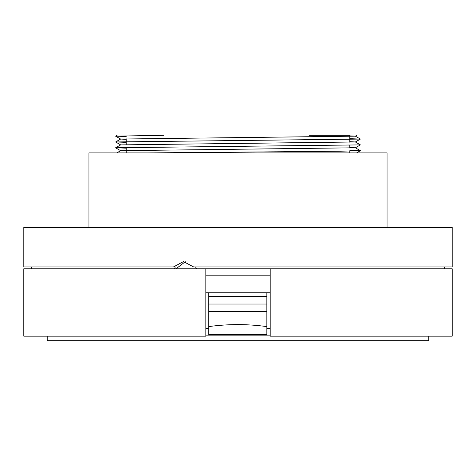 <?xml version="1.0" encoding="UTF-8"?>
<svg xmlns="http://www.w3.org/2000/svg" width="476" height="476" viewBox="0 0 476 476"><rect width="100%" height="100%" fill="white"/><g stroke="black" fill="none" stroke-linecap="round" stroke-linejoin="round"><path stroke-width="0.71" d="M88.947 227.439L88.947 152.909L387.053 152.909L387.053 227.439M173.448 266.935L23.812 266.935L23.812 227.439L452.188 227.439L452.188 266.935L193.619 266.935L183.468 261.574L173.448 266.941L175.346 266.935L174.293 268.791M185.295 261.717L176.049 268.791M195.517 266.941L196.594 268.791M205.858 328.262L208.702 328.262M266.828 328.262L270.166 328.262M205.858 275.8L270.166 275.8M270.166 268.791L270.166 336.163L452.2 336.163L452.2 268.791L23.8 268.791L23.8 336.163L205.858 336.163L205.858 268.791M270.166 292.788L205.858 292.788M208.702 326.595C228.075 323.942 247.455 323.942 266.828 326.595L266.828 334.586L208.702 334.586L208.702 311.482L266.828 311.482L266.828 326.595M266.828 292.788L266.828 311.482M208.702 311.482L208.702 292.788M208.702 304.027L266.828 304.027M208.702 296.578L266.828 296.578M205.858 328.708L208.702 328.708M266.828 328.708L270.166 328.708M270.166 335.866L205.858 335.866M428.787 336.163L428.787 340.697L47.213 340.697L47.213 336.163M163.494 135.309L115.614 136.142L126.211 136.541M349.789 138.671L360.392 139.075L115.62 141.955L126.211 142.354M349.789 141.681L355.364 141.955L360.397 144.888L115.62 147.768L126.211 148.167M349.789 150.297L360.397 150.702L338.305 151.255L147.399 152.909M349.789 135.309L309.454 135.309M349.789 135.868L355.358 136.142L360.392 139.051M356.851 135.303L355.358 136.166L120.654 139.046L126.211 139.349M360.397 139.075L355.364 141.979L120.654 144.888L115.62 141.979L120.654 139.046M349.789 147.495L355.358 147.792L120.648 150.678L126.211 150.975M349.789 152.909L349.789 151.076M349.789 148.066L349.789 145.263M349.789 142.253L349.789 136.439M31.261 268.791L31.261 266.935M444.739 268.791L444.739 266.935M115.62 136.166L120.654 139.075M360.397 144.888L355.358 147.792M115.62 147.798L120.648 150.702M360.392 150.702L356.554 152.909M120.654 144.865L115.62 147.768M355.364 147.768L360.397 150.678M120.648 150.678L116.781 152.909M117.048 135.315L115.614 136.142M126.211 152.909L126.211 147.393M126.211 144.585L126.211 138.778"/></g></svg>
